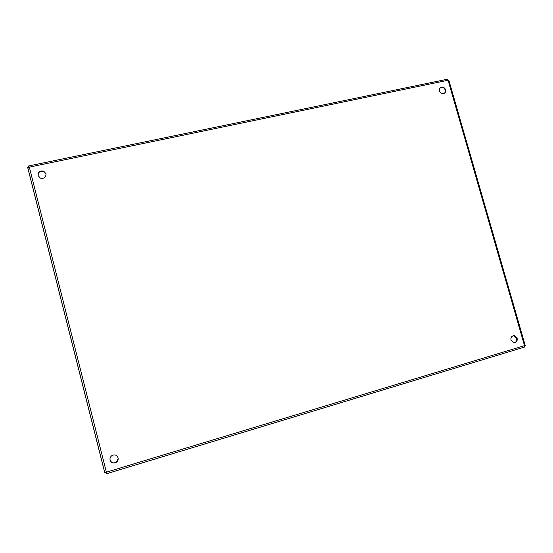 <?xml version="1.0" encoding="UTF-8"?>
<svg xmlns="http://www.w3.org/2000/svg" width="553" height="553" viewBox="0 0 553 553"><rect width="100%" height="100%" fill="white"/><g stroke="black" fill="none" stroke-linecap="round" stroke-linejoin="round"><path stroke-width="0.83" d="M445.663 89.697C443.845 86.572 441.826 86.22 439.621 88.632L439.455 91.003C441.239 94.1 443.243 94.48 445.462 92.151L445.663 89.697M444.494 93.243L445.041 92.489L445.248 90.042C444.114 87.574 442.428 86.842 440.174 87.837M45.982 173.815L43.749 171.195C39.934 170.386 38.033 171.817 38.033 175.488L40.362 178.149C44.143 178.875 46.017 177.43 45.982 173.815M45.913 173.566L43.853 171.465C40.044 170.656 38.143 172.087 38.143 175.75L38.268 176.151M517.145 338.325L514.414 335.74C511.76 335.795 510.613 337.275 510.958 340.171L513.578 342.736C516.295 342.756 517.484 341.284 517.145 338.325M514.055 342.798C516.17 342.217 517.027 340.738 516.62 338.346L513.474 335.726M118.052 457.794C116.835 454.974 114.789 454.248 111.906 455.603C110.337 456.785 109.729 458.306 110.088 460.172C111.353 463.048 113.434 463.753 116.344 462.287C117.837 461.105 118.411 459.605 118.052 457.794M109.978 458.9L110.095 460.027C111.36 462.889 113.441 463.594 116.337 462.135L118.169 458.582M106.335 473.783L524.631 347.035L524.507 345.666L525.302 345.715L524.631 345.95M29.102 167.137L28.59 165.976L29.33 167.13L27.65 167.365L104.814 473.009L106.383 472.186L106.114 473.257M525.274 345.639L448.773 79.978L448.089 80.24L447.584 79.19L28.597 165.969M448.075 80.144L448.462 80.061M104.814 473.022L106.121 472.324M448.089 80.24L524.507 345.666L106.383 472.186L29.33 167.13L448.089 80.24M513.896 335.768L514.414 335.74M445.041 92.489L445.462 92.151M106.307 473.81L524.631 347.035M27.705 167.331L104.863 472.96M524.507 345.673L524.915 345.639M28.666 166.571L29.219 167.137"/></g></svg>
